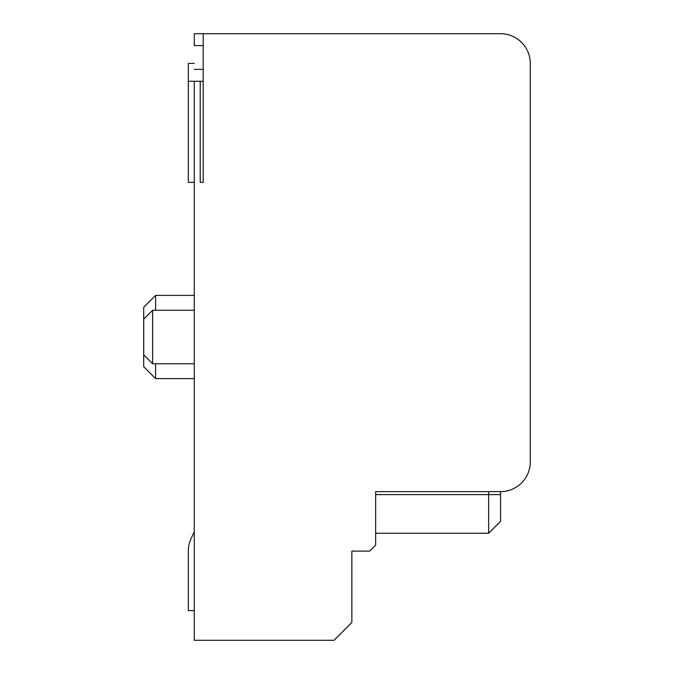 <?xml version="1.0" encoding="UTF-8"?>
<svg xmlns="http://www.w3.org/2000/svg" width="674" height="674" viewBox="0 0 674 674"><rect width="100%" height="100%" fill="white"/><g stroke="black" fill="none" stroke-linecap="round" stroke-linejoin="round"><path stroke-width="1.01" d="M194.272 63.432L188.324 63.432L188.324 182.376L194.272 182.376L194.272 224.004L194.272 188.324M494.598 491.624L375.654 491.624L375.654 545.148L369.706 551.096L351.87 551.096L351.87 622.456L334.026 640.3L194.272 640.3L194.272 81.276M194.272 378.628L155.618 378.628L143.722 366.732L143.722 354.844L152.644 363.758L152.644 310.242L194.272 310.242M143.722 354.844L143.722 307.268L155.618 295.372L155.618 310.242M155.618 378.628L155.618 363.758M188.324 63.432L188.324 81.276L188.324 63.432L188.324 81.276L188.324 63.432L188.324 81.276L188.324 63.432L188.324 81.276L188.324 63.432L188.324 81.276L188.324 63.432L188.324 81.276L188.324 63.432L188.324 81.276L188.324 63.432L188.324 81.276L188.324 63.432L188.324 81.276L188.324 63.432L188.324 81.276L188.324 63.432L188.324 81.276L188.324 63.432L188.324 81.276L188.324 63.432L188.324 81.276L203.194 81.276M375.654 491.624L500.546 491.624A29.732 29.732 0 0 0 530.278 461.892L530.278 63.432A29.732 29.732 0 0 0 500.546 33.7L203.194 33.7L203.194 182.376L200.22 182.376L200.22 81.276M203.194 45.596L194.272 45.596L194.272 33.7L203.194 33.7M530.278 63.432L530.278 84.25M191.113 538.526L194.272 531.752L191.113 538.526A29.732 29.732 0 0 0 188.324 551.096L188.324 610.568L194.272 610.568M488.65 491.624L488.65 533.252L375.654 533.252M500.546 491.624L500.546 521.356L500.546 494.598L375.654 494.598M194.272 69.38L203.194 69.38M143.722 319.156L152.644 310.242M194.272 363.758L152.644 363.758M194.272 295.372L155.618 295.372M500.546 521.356L488.65 533.252"/></g></svg>
